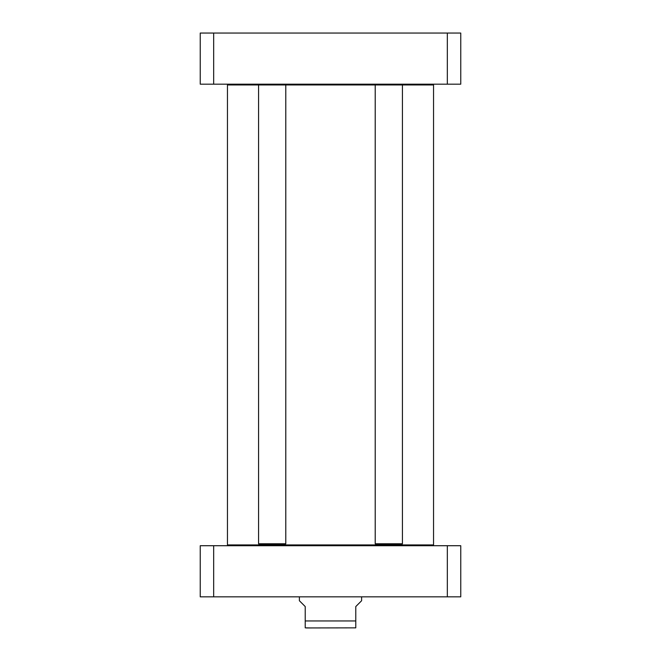 <?xml version="1.0" encoding="UTF-8"?>
<svg xmlns="http://www.w3.org/2000/svg" width="661" height="661" viewBox="0 0 661 661"><rect width="100%" height="100%" fill="white"/><g stroke="black" fill="none" stroke-linecap="round" stroke-linejoin="round"><path stroke-width="0.99" d="M432.757 545.713L433.542 544.937L227.458 544.937L227.458 84.955L263.359 84.955M280.991 84.955L433.542 84.955L433.542 544.937M432.757 84.178L433.542 84.955M299.392 596.842L299.392 600.733L305.225 606.567L305.225 627.851L305.225 620.952L355.775 620.952L355.775 627.851L355.775 606.567L361.608 600.733L361.608 596.842M311.108 627.95L305.225 627.851M306.39 627.95L355.775 627.851M447.323 596.842L460.758 596.842L460.758 545.713L200.242 545.713L200.242 596.842L447.323 596.842L447.323 545.713M213.677 545.713L213.677 596.842M258.567 543.772L259.343 544.548L285.007 544.548L285.783 543.772L285.783 84.955L258.567 84.955L258.567 543.772L285.783 543.772M259.343 84.178L258.567 84.955M402.433 543.772L375.217 543.772L375.993 544.548L401.657 544.548L402.433 543.772L402.433 84.955L401.657 84.178M375.217 543.772L375.217 84.955L375.993 84.178M213.677 33.05L200.242 33.05L200.242 84.178L460.758 84.178L460.758 33.05L213.677 33.05L213.677 84.178M447.323 84.178L447.323 33.05M228.243 545.713L227.458 544.937M228.243 84.178L227.458 84.955M285.007 84.178L285.783 84.955"/></g></svg>
